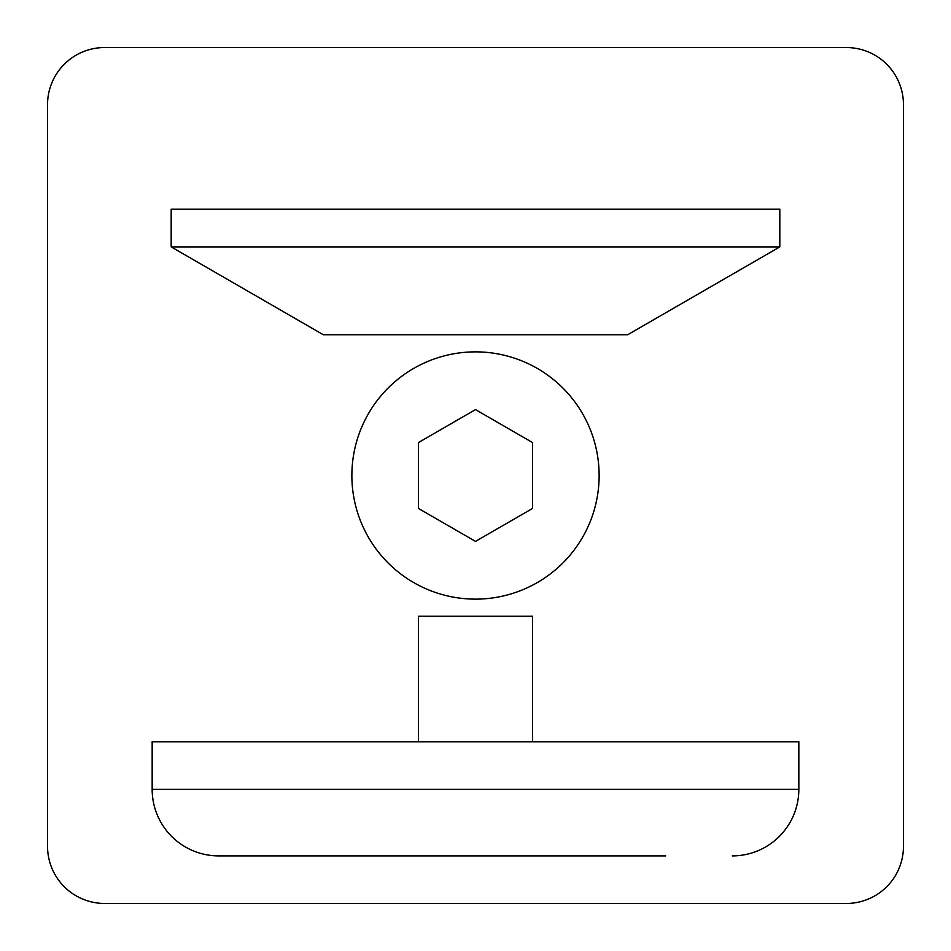 <?xml version="1.0" encoding="UTF-8"?>
<svg xmlns="http://www.w3.org/2000/svg" width="951" height="951" viewBox="0 0 951 951"><rect width="100%" height="100%" fill="white"/><g stroke="black" fill="none" stroke-linecap="round" stroke-linejoin="round"><path stroke-width="1.43" d="M475.5 351.87A123.63 123.63 0 0 1 599.13 475.5A123.63 123.63 0 0 1 475.5 599.13A123.63 123.63 0 0 1 351.87 475.5A123.63 123.63 0 0 1 475.5 351.87M665.7 855.9L218.73 855.9A66.57 66.57 0 0 1 152.16 789.33L152.16 741.78L798.84 741.78L798.84 789.33A66.57 66.57 0 0 1 732.27 855.9M532.56 741.78L532.56 616.248L418.44 616.248L418.44 741.78M532.56 442.56L532.56 508.44L475.5 541.392L418.44 508.44L418.44 442.56L475.5 409.608L532.56 442.56M779.82 246.903L627.66 334.752L323.34 334.752L171.18 246.903L779.82 246.903L779.82 209.22L171.18 209.22L171.18 246.903L323.34 334.752M285.3 855.9L218.73 855.9M903.45 104.61L903.45 846.39A57.06 57.06 0 0 1 846.39 903.45L104.61 903.45A57.06 57.06 0 0 1 47.55 846.39L47.55 104.61A57.06 57.06 0 0 1 104.61 47.55L846.39 47.55A57.06 57.06 0 0 1 903.45 104.61M798.84 789.33L152.16 789.33"/></g></svg>
